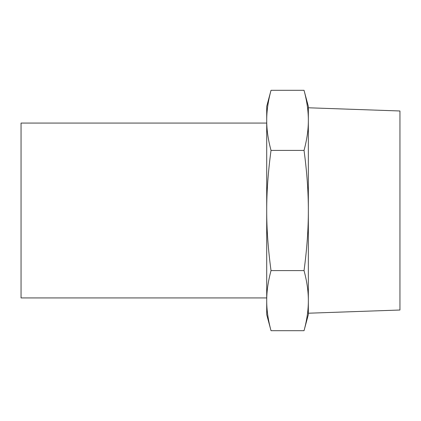 <?xml version="1.0" encoding="UTF-8"?>
<svg xmlns="http://www.w3.org/2000/svg" width="421" height="421" viewBox="0 0 421 421"><rect width="100%" height="100%" fill="white"/><g stroke="black" fill="none" stroke-linecap="round" stroke-linejoin="round"><path stroke-width="0.63" d="M266.709 120.353C266.677 129.636 268.119 139.651 271.024 150.402C268.119 171.905 266.677 191.934 266.709 210.5L266.709 106.408L271.024 90.304C268.119 101.056 266.677 111.07 266.709 120.353M271.024 270.598C268.119 281.349 266.677 291.364 266.709 300.647L266.709 210.5C266.677 229.066 268.119 249.095 271.024 270.598L304.03 270.598C306.941 249.095 308.377 229.066 308.346 210.5C308.377 191.934 306.941 171.905 304.03 150.402C306.941 139.651 308.377 129.636 308.346 120.353L308.346 300.647C308.377 291.364 306.941 281.349 304.03 270.598M271.024 330.695L266.709 314.592L266.709 300.647C266.677 309.93 268.119 319.944 271.024 330.695L304.03 330.695C306.941 319.944 308.377 309.93 308.346 300.647L308.346 314.592L304.03 330.695M304.03 90.304L308.346 106.408L308.346 120.353C308.377 111.07 306.941 101.056 304.03 90.304L271.024 90.304M271.024 150.402L304.03 150.402M308.346 300.647L308.346 313.219L399.95 310.019L399.95 110.981L308.346 107.781L308.346 120.353M266.709 123.064L21.05 123.064L21.05 297.936L266.709 297.936"/></g></svg>
